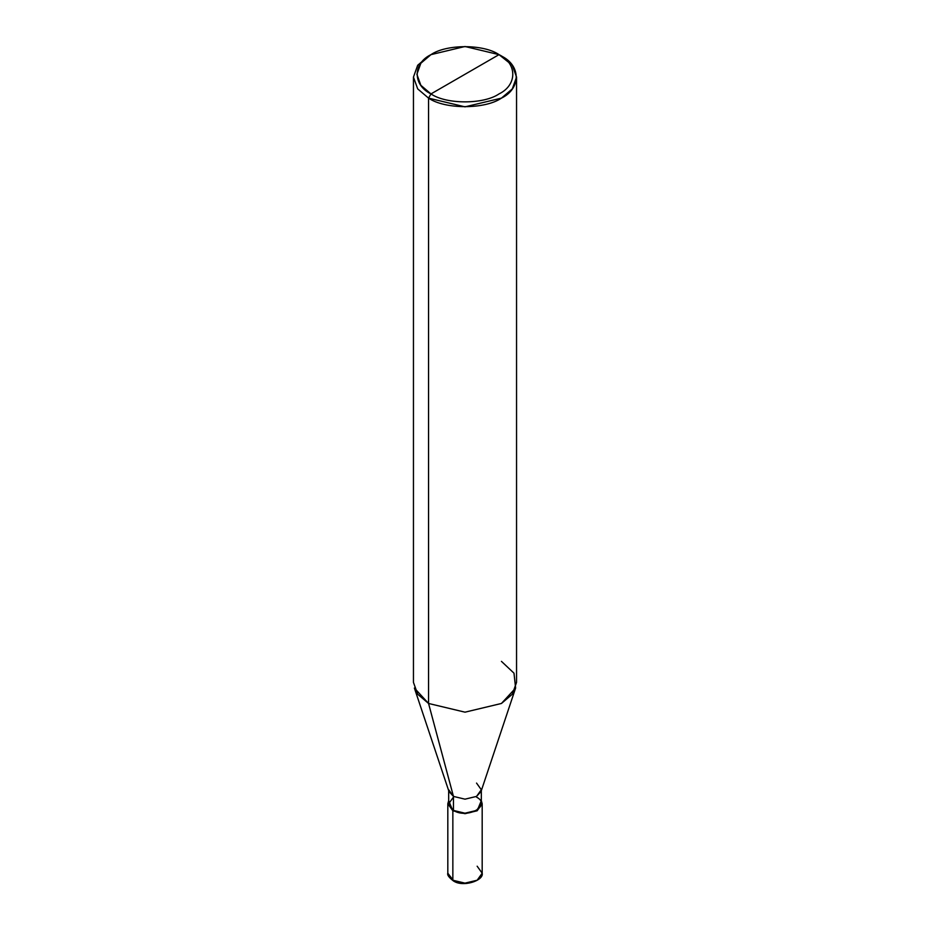 <?xml version="1.0" encoding="UTF-8"?>
<svg xmlns="http://www.w3.org/2000/svg" width="930" height="930" viewBox="0 0 930 930"><rect width="100%" height="100%" fill="white"/><g stroke="black" fill="none" stroke-linecap="round" stroke-linejoin="round"><path stroke-width="1.4" d="M447.818 803.776L447.818 873.212C447.074 874.828 448.818 877.292 453.026 880.629C462.454 887.813 484.112 880.582 482.182 873.212L477.148 880.233L465 883.14L452.852 880.233L452.852 810.786L448.678 800.672L447.818 803.776L452.852 810.786L465 813.692L477.148 810.786L482.182 803.776L481.322 800.672L477.148 810.786L465 813.692L452.852 810.786L453.456 810.437L452.852 810.786L452.852 880.233L453.456 880.582L447.818 873.212L452.852 880.233L465 883.14L477.148 880.233L482.182 873.212L477.148 866.202M453.456 797.115L448.678 803.776L453.456 810.437L453.456 796.406L428.556 703.464L428.556 98.127L465 106.845L501.444 98.127L512.302 88.896L516.545 77.085L512.302 65.263L499.015 54.638C517.371 63.473 517.371 85.072 499.015 93.918C483.705 104.509 446.295 104.509 430.985 93.918L499.015 54.638L465 46.5L430.985 54.638L420.848 63.24L416.896 74.272L420.848 85.304L430.985 93.918L428.556 98.127L428.556 703.464L453.456 796.406L453.456 810.437L448.678 803.776L448.678 789.744L453.456 796.406L448.969 791.535L414.385 688.049L428.556 703.464L417.698 694.233L413.455 682.411L413.455 77.085L417.698 88.896L428.556 98.127L417.698 88.896L413.455 77.085L417.698 65.263L428.556 56.044L417.698 65.263L413.455 77.085M430.985 93.918C412.629 85.072 412.629 63.473 430.985 54.638C446.295 44.036 483.705 44.036 499.015 54.638L430.985 93.918C446.295 104.509 483.705 104.509 499.015 93.918C517.371 85.072 517.371 63.473 499.015 54.638L501.444 56.044C521.114 65.507 521.114 88.652 501.444 98.127C485.042 109.473 444.959 109.473 428.556 98.127L430.985 93.918M516.545 77.085L516.545 682.411L512.302 694.233L501.444 703.464L465 712.171L428.556 703.464L465 712.171L501.444 703.464L515.615 688.049L481.031 791.535L476.544 796.406L465 799.172L453.456 796.406L465 799.172L476.544 796.406L481.322 789.744L481.322 803.776L476.544 810.437L465 813.204L453.456 810.437C467.709 819.4 492.063 805.334 476.544 797.115M481.322 789.744L476.544 783.083M515.615 688.049L513.988 673.169L501.444 661.37M482.182 873.212L482.182 803.776M428.556 56.044L430.985 54.638M501.444 56.044L499.015 54.638"/></g></svg>

